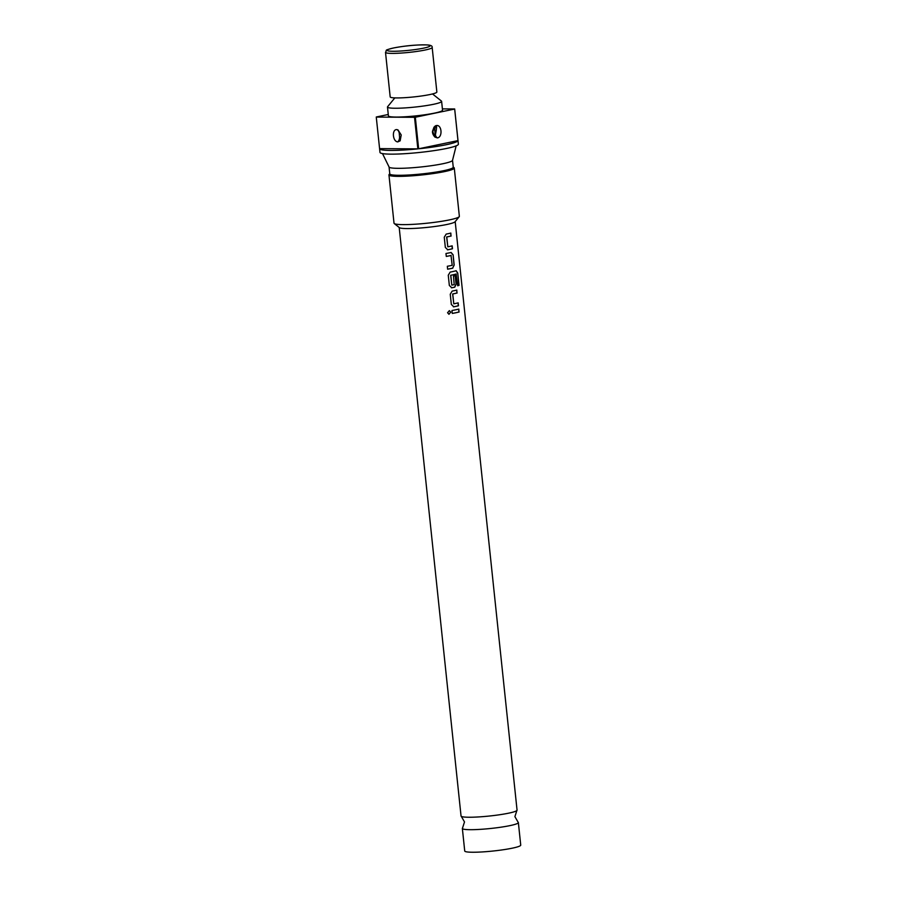 <?xml version="1.0" encoding="UTF-8"?>
<svg xmlns="http://www.w3.org/2000/svg" width="897" height="897" viewBox="0 0 897 897"><rect width="100%" height="100%" fill="white"/><g stroke="black" fill="none" stroke-linecap="round" stroke-linejoin="round"><path stroke-width="1.35" d="M448.87 314.275L450.686 312.201L449.296 310.631M450.787 312.201L449.397 310.642L447.558 312.717L448.982 314.286L450.686 312.201M461.282 816.337L464.5 821.932L462.527 828.077A28.155 2.983 -6 0 0 462.359 828.458A28.155 2.983 -6 0 0 479.603 829.4A28.155 2.983 -6 0 0 509.877 825.632A28.155 2.983 -6 0 0 518.365 822.571A28.155 2.983 -6 0 0 518.118 822.235L514.9 816.64L516.885 810.496A28.155 2.983 174 0 1 508.577 813.187A28.155 2.983 174 0 1 479.861 816.853A28.155 2.983 174 0 1 461.282 816.337A28.155 2.983 174 0 1 461.047 816.001L399.199 227.49M447.401 249.815L447.693 249.781A27.964 2.971 -6 0 0 449.195 249.478A27.964 2.971 -6 0 0 452.323 248.772L452.021 245.879M447.805 246.81L446.65 236.965A27.964 2.971 -6 0 0 447.85 236.718A27.964 2.971 -6 0 0 450.978 236.001L450.832 233.074A28.155 2.983 -6 0 1 447.681 233.792A28.155 2.983 -6 0 1 446.168 234.095L444.262 237.234L445.338 247.46L447.816 249.792A28.155 2.983 -6 0 0 449.33 249.478A28.155 2.983 -6 0 0 452.48 248.761L452.166 245.845A28.155 2.983 -6 0 1 449.016 246.563A28.155 2.983 -6 0 1 447.805 246.81L446.773 236.965A28.155 2.983 -6 0 0 447.984 236.718A28.155 2.983 -6 0 0 451.135 236.001M447.625 269.167A27.964 2.971 -6 0 0 451.191 268.483A27.964 2.971 -6 0 0 452.615 268.181L454.185 265.041L453.108 254.804L451.113 252.483A28.155 2.983 -6 0 1 449.677 252.797A28.155 2.983 -6 0 1 445.977 253.503L446.28 256.43A27.964 2.971 -6 0 0 449.846 255.723A27.964 2.971 -6 0 0 451.012 255.466L452.189 265.31A28.155 2.983 -6 0 1 451.012 265.568A28.155 2.983 -6 0 1 447.323 266.274L447.625 269.19A28.155 2.983 -6 0 0 451.326 268.483A28.155 2.983 -6 0 0 452.761 268.181M451.393 287.814L451.684 287.791A27.964 2.971 -6 0 0 453.187 287.488A27.964 2.971 -6 0 0 454.611 287.175L456.035 284.046L455.16 275.693M451.83 285.134L450.675 275.289A27.964 2.971 -6 0 0 451.886 275.043A27.964 2.971 -6 0 0 456.147 274.022L457.649 285.762A28.155 2.983 -6 0 0 459.04 285.336L457.75 273.058L456.169 270.726A28.155 2.983 -6 0 1 451.673 271.802A28.155 2.983 -6 0 1 450.159 272.105L448.265 275.233L449.341 285.47L451.808 287.791A28.155 2.983 -6 0 0 453.321 287.488A28.155 2.983 -6 0 0 454.757 287.175L456.181 284.046L455.306 275.659A28.155 2.983 -6 0 1 453.456 276.097L454.218 284.629A28.155 2.983 -6 0 1 453.041 284.887A28.155 2.983 -6 0 1 451.83 285.134L450.799 275.289A28.155 2.983 -6 0 0 452.01 275.043A28.155 2.983 -6 0 0 456.304 274.022M453.389 306.819L453.68 306.796A27.964 2.971 -6 0 0 455.183 306.494A27.964 2.971 -6 0 0 458.322 305.776L458.008 302.883M453.792 303.814L452.637 293.969A27.964 2.971 -6 0 0 453.848 293.723A27.964 2.971 -6 0 0 456.977 293.016L456.82 290.079A28.155 2.983 -6 0 1 453.669 290.796A28.155 2.983 -6 0 1 452.155 291.11L450.26 294.238L451.337 304.475L453.804 306.796A28.155 2.983 -6 0 0 455.317 306.494A28.155 2.983 -6 0 0 458.468 305.776L458.165 302.85A28.155 2.983 -6 0 1 455.014 303.567A28.155 2.983 -6 0 1 453.792 303.814L452.761 293.969A28.155 2.983 -6 0 0 453.972 293.723A28.155 2.983 -6 0 0 457.122 293.005M452.279 313.412A27.964 2.971 -6 0 0 455.844 312.728A27.964 2.971 -6 0 0 458.972 312.01L458.816 309.084A28.155 2.983 -6 0 1 455.665 309.801A28.155 2.983 -6 0 1 451.965 310.508L452.279 313.434A28.155 2.983 -6 0 0 455.968 312.728A28.155 2.983 -6 0 0 459.118 312.01M436.861 92.01A23.457 2.489 174 0 1 429.786 94.566A23.457 2.489 174 0 1 404.558 97.695A23.457 2.489 174 0 1 390.184 96.91L385.508 52.362A23.457 2.489 174 0 0 399.883 53.147A23.457 2.489 174 0 0 425.111 50.019A23.457 2.489 174 0 0 432.175 47.463L436.861 92.01M394.837 97.896L387.605 106.721A27.213 2.882 -6 0 0 387.482 107.046L388.401 115.87A27.213 2.882 -6 0 0 405.074 116.778A27.213 2.882 -6 0 0 434.35 113.145A27.213 2.882 -6 0 0 442.535 110.174L441.616 101.361A27.213 2.882 -6 0 0 441.425 101.069L432.522 93.938M387.482 107.046A27.213 2.882 -6 0 0 404.155 107.965A27.213 2.882 -6 0 0 433.419 104.321A27.213 2.882 -6 0 0 441.616 101.361M396.945 129.617L397.999 129.93L401.217 134.965L400.152 140.84L397.752 141.905C392.55 141.547 391.664 129.011 396.945 129.617A5.259 3.745 95.5 0 1 399.3 133.832L399.546 136.826L399.3 133.832M436.547 125.513C441.907 124.728 442.759 137.364 437.344 137.903L434.922 137.084L432.791 131.691L434.854 126.286L436.547 125.513A5.259 3.633 83.2 0 0 434.798 130.188L435.056 133.204L434.798 130.188M389.769 173.715L389.096 174.534A32.841 3.487 -6 0 0 388.95 174.926L394.018 223.185A32.841 3.487 -6 0 0 394.254 223.532L399.367 227.636A28.155 2.983 -6 0 0 417.823 228.197A28.155 2.983 -6 0 0 446.706 224.519A28.155 2.983 -6 0 0 455.048 221.783L459.208 216.704A32.841 3.487 -6 0 0 459.354 216.312L454.286 168.053A32.841 3.487 -6 0 0 454.061 167.705L453.232 167.044M394.254 223.532A32.841 3.487 -6 0 0 415.771 224.183A32.841 3.487 -6 0 0 449.464 219.888A32.841 3.487 -6 0 0 459.208 216.704M388.95 174.926A32.841 3.487 -6 0 0 409.077 176.025A32.841 3.487 -6 0 0 444.396 171.63A32.841 3.487 -6 0 0 454.286 168.053M389.063 166.988L389.791 173.895A31.911 3.386 -6 0 0 409.335 174.971A31.911 3.386 -6 0 0 443.645 170.699A31.911 3.386 -6 0 0 453.254 167.223L452.525 160.316M382.492 153.578L389.096 167.055A31.911 3.386 -6 0 0 409.178 167.963A31.911 3.386 -6 0 0 442.916 163.725A31.911 3.386 -6 0 0 452.514 160.384L456.169 145.83M379.588 148.7A39.412 4.182 -6 0 0 417.845 148.88L414.526 117.316L376.269 117.081L379.588 148.633A39.412 4.182 -6 0 0 379.588 148.7L379.98 152.412A39.412 4.182 -6 0 0 404.132 153.735A39.412 4.182 -6 0 0 446.515 148.465A39.412 4.182 -6 0 0 458.378 144.17L457.986 140.459A39.412 4.182 -6 0 0 457.975 140.392M414.526 117.316A39.412 4.182 -6 0 0 415.322 117.238L418.641 148.79A39.412 4.182 -6 0 0 446.123 144.753A39.412 4.182 -6 0 0 457.986 140.605L454.667 109.053A39.412 4.182 -6 0 0 454.678 108.963L457.997 140.515A39.412 4.182 -6 0 0 457.986 140.459M462.359 828.458L464.724 851.006A28.155 2.983 -6 0 0 481.981 851.948A28.155 2.983 -6 0 0 512.254 848.181A28.155 2.983 -6 0 0 520.731 845.12L518.365 822.571M455.194 221.604L517.053 810.114A28.155 2.983 174 0 1 516.885 810.496M446.28 256.43A28.155 2.983 -6 0 0 449.98 255.723A28.155 2.983 -6 0 0 451.157 255.466M454.667 109.053L415.322 117.238M442.4 108.885L454.678 108.963M376.269 117.081A39.412 4.182 -6 0 1 376.28 116.991L388.266 114.491M418.641 148.79L457.986 140.605M379.588 148.633L417.845 148.88M458.972 312.01L458.67 309.117M456.977 293.016L456.674 290.123M457.638 285.717A27.964 2.971 -6 0 0 458.872 285.347L459.04 285.336M458.872 285.347L457.75 273.058M457.582 273.069L456.012 270.726M452.615 268.181L454.039 265.041L453.108 254.804M452.963 254.815L450.967 252.483M450.978 236.001L450.675 233.108M423.608 48.146A21.584 2.287 -6 0 0 424.034 44.85A21.584 2.287 -6 0 0 393.682 47.956A21.584 2.287 -6 0 0 393.256 51.264A21.584 2.287 -6 0 0 423.608 48.146M399.546 136.826A5.259 3.745 -84.5 0 1 397.752 141.905M435.056 133.204A5.259 3.633 -96.7 0 0 437.344 137.903M432.175 47.463C432.511 45.96 430.773 45.108 426.972 44.917C413.427 44.648 401.923 46.397 393.491 47.978C383.21 50.681 387.448 49.604 385.508 52.362M434.922 137.084C432.993 134.931 432.208 132.913 432.567 131.052L434.013 127.139C435.337 126.32 438.465 120.972 434.922 137.084"/></g></svg>
